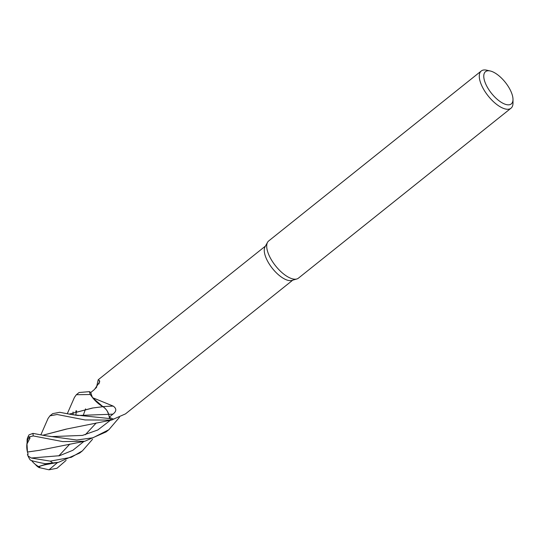 <?xml version="1.0" encoding="UTF-8"?>
<svg xmlns="http://www.w3.org/2000/svg" width="540" height="540" viewBox="0 0 540 540"><rect width="100%" height="100%" fill="white"/><g stroke="black" fill="none" stroke-linecap="round" stroke-linejoin="round"><path stroke-width="0.81" d="M512.993 99.407L513 102.985A23.821 10.179 -128.6 0 1 511.009 108.203L298.438 278.147A23.821 10.179 -128.6 0 1 296.851 278.964L291.89 280.429A21.836 9.329 -128.6 0 1 266.956 259.916A21.836 9.329 -128.6 0 1 265.025 246.827L267.543 242.312A23.821 10.179 -128.6 0 1 268.691 240.941L481.262 70.99A23.821 10.179 -128.6 0 1 486.783 70.2L490.273 70.99A20.642 8.822 -128.6 0 1 510.442 90.362A20.642 8.822 -128.6 0 1 512.993 99.407A20.642 8.822 -128.6 0 1 502.706 103.147A20.642 8.822 -128.6 0 1 486.311 85.246A20.642 8.822 -128.6 0 1 490.273 70.99M96.559 387.437A18.954 8.1 -128.6 0 1 96.734 386.276L98.213 379.782L99.562 380.693L99.691 381.881L94.507 389.448L90.828 392.472L89.451 391.642L79.103 392.513L76.349 394.72L90.261 394.517A23.821 10.179 -128.6 0 1 89.451 391.642M90.261 394.517L93.67 398.999L102.904 406.694L93.67 398.999L90.308 394.585L92.59 397.697A21.836 9.329 -128.6 0 1 90.821 392.472M113.225 406.107A403.259 156.019 147.6 0 0 102.89 406.613A18.954 8.1 -128.6 0 1 92.765 397.913A18.954 8.1 -128.6 0 1 92.59 397.697L113.225 406.107C116.735 408.598 116.633 411.277 112.921 414.133L109.289 417.137L108.682 414.349C107.723 411.203 105.786 408.625 102.85 406.613M296.851 278.964A23.821 10.179 -128.6 0 1 269.642 256.594A23.821 10.179 -128.6 0 1 267.543 242.312M511.009 108.203A23.821 10.179 -128.6 0 1 482.213 86.643A23.821 10.179 -128.6 0 1 481.262 70.99M90.308 394.585A23.78 10.166 -128.6 0 1 89.478 391.662A23.78 10.166 -128.6 0 0 90.308 394.592M96.518 387.477L96.849 385.803M98.962 383.9A403.259 289.966 -154.8 0 0 99.562 380.693M48.026 418.514L49.923 415.847L57.112 414.497L85.07 419.951L111.287 420.1L125.483 413.89L292.714 280.186M102.89 406.613A6.851 2.929 -128.6 0 1 108.682 414.349A401.382 155.297 147.6 0 1 112.921 414.133M113.764 419.182A21.836 9.329 -128.6 0 1 109.289 417.137M69.464 414.052L92.347 408.044L102.938 406.688L92.765 397.913M112.212 419.931A23.821 10.179 -128.6 0 1 109.593 418.547L109.593 418.547A23.78 10.166 -128.6 0 0 112.246 419.924A23.78 10.166 -128.6 0 1 109.586 418.52L108.662 414.335L109.586 418.52L108.635 414.342L107.339 411.345M45.562 435.746L32.98 433.384L28.991 434.882A23.821 23.821 0 0 0 27.445 438.284A16.841 4.88 67.6 0 1 29.174 436.887L33.271 435.935L62.748 441.599L84.854 441.227L106.097 431.926L108.85 429.725L92.9 437.798L76.754 440.012L45.562 435.746M109.593 418.547L71.982 414.626L59.724 412.29L52.684 413.64L49.923 415.847M73.042 414.842L73.062 412.027M74.446 397.4L76.349 394.72M75.816 410.947L75.816 411.473M27.5 454.68A22.282 9.821 -176.8 0 1 27.445 454.538A23.821 23.821 0 0 0 30.26 459.986A16.841 1.019 10.4 0 0 45.353 463.718L58.421 462.348L79.67 453.053L82.431 450.846L71.294 457.299L50.281 461.133L31.259 458.021L28.127 455.983L27.425 454.478L28.134 454.255L27.445 452.034L40.014 450.232M66.116 460.384L57.011 468.261L49.005 469.8L38.995 467.546L39.805 467.14L38.678 466.614M38.596 466.567L46.798 463.914L45.353 463.718M27.459 452.081L27 443.961L30.017 438.028A15.734 4.556 -112.4 0 0 27.884 439.385A22.991 22.991 0 0 0 27.311 451.454M92.563 439.25L82.431 450.846M119.495 417.272L108.857 429.725M31.259 458.021L59.528 455.713L72.866 450.279L83.99 441.376L72.866 450.279L59.528 455.713L31.259 458.021M38.995 467.546A22.282 16.828 144.3 0 1 35.309 464.36M43.072 435.186L66.447 429.111M51.496 436.604L82.519 435.402L97.767 429.995L110.41 420.255L97.767 429.995L82.519 435.402L51.503 436.604L45.043 435.625M92.954 407.97L69.498 414.058M43.038 435.179L65.921 429.172L111.287 420.1M27.149 442.3A16.841 4.88 67.6 0 1 27.445 438.284M30.017 438.028L29.174 436.887M27.445 452.021L39.488 450.299L84.854 441.227M85.293 434.761L96.235 422.962M58.82 455.902L69.788 444.096M83.153 415.591L85.597 408.854M49.005 469.8L57.564 462.496L49.005 469.8M75.762 415.274L76.579 410.704L75.762 415.274M38.705 466.627L39.616 466.324C44.901 464.683 44.469 464.933 51.55 463.556L58.421 462.355M58.867 455.888L69.815 444.089M83.167 415.564L83.329 415.112M77.936 415.483L108.635 414.342M33.271 435.935A23.821 10.179 -128.6 0 1 32.98 433.384M53.008 463.05A23.821 10.179 -128.6 0 1 50.281 461.133M98.213 379.782L265.451 246.078M31.61 460.586A22.991 22.991 0 0 0 38.806 466.695M67.338 413.6L74.507 397.244M48.087 418.379L40.919 434.727M96.863 385.722L95.735 388.321M71.449 414.497L77.949 415.483"/></g></svg>
